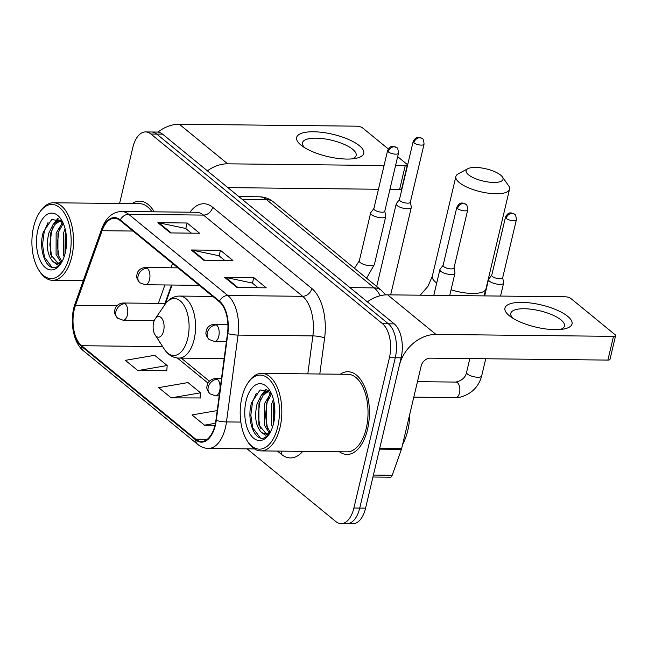 <?xml version="1.0" encoding="UTF-8"?>
<svg xmlns="http://www.w3.org/2000/svg" width="648" height="648" viewBox="0 0 648 648"><rect width="100%" height="100%" fill="white"/><g stroke="black" fill="none" stroke-linecap="round" stroke-linejoin="round"><path stroke-width="0.97" d="M172.06 285.039L165.499 303.458M247.074 448.853L335.786 521.519A25.847 13.697 -89.4 0 0 341.115 523.625L352.804 523.754A25.847 13.697 -89.4 0 0 365.585 508.145L401.12 357.834A25.847 13.697 -89.4 0 0 394.227 323.87L162.608 134.16A25.847 13.697 -89.4 0 0 157.278 132.054L151.438 131.989A25.847 13.697 -89.4 0 1 156.759 134.104A25.847 13.697 -89.4 0 0 151.438 131.989L145.589 131.925A25.847 13.697 -89.4 0 0 132.808 147.533L119.58 203.488M341.115 523.625A25.847 13.697 -89.4 0 0 353.897 508.016L389.424 357.712L395.272 357.769A25.847 13.697 -89.4 0 0 388.387 323.806L156.759 134.104L388.387 323.806A25.847 13.697 -89.4 0 1 395.272 357.769L359.737 508.081L395.272 357.769L401.12 357.834M346.964 523.689A25.847 13.697 -89.4 0 0 359.737 508.081A25.847 13.697 -89.4 0 1 346.964 523.689M367.497 429.454A41.359 21.919 -89.4 0 0 347.952 371.717A41.359 21.919 -89.4 0 0 340.297 374.22A41.359 21.919 -89.4 0 1 347.952 371.717A41.359 21.919 -89.4 0 1 367.497 429.454A41.359 21.919 -89.4 0 1 347.053 454.426A41.359 21.919 -89.4 0 0 367.497 429.454M154.159 211.823A41.359 21.919 -89.4 0 0 139.66 201.123A41.359 21.919 -89.4 0 0 132.006 203.626A41.359 21.919 -89.4 0 1 139.66 201.123A41.359 21.919 -89.4 0 1 154.159 211.823M215.087 424.813A27.572 14.612 90.6 0 1 201.455 441.466A27.572 14.612 90.6 0 1 195.769 439.214L81.624 345.724A27.572 14.612 90.6 0 1 75.516 305.257L102.084 230.704A27.572 14.612 90.6 0 1 114.477 218.287A27.572 14.612 90.6 0 1 120.163 220.539L219.316 301.749A27.572 14.612 90.6 0 1 227.505 333.42L215.922 420.252A27.572 14.612 90.6 0 1 215.087 424.813M215.419 425.088A28.261 14.977 -89.4 0 0 216.278 420.414L227.853 333.582A28.261 14.977 -89.4 0 0 219.47 301.118L120.309 219.907A28.261 14.977 -89.4 0 0 101.785 230.324L75.217 304.884A28.261 14.977 -89.4 0 0 81.478 346.356L195.615 439.846A28.261 14.977 -89.4 0 0 215.419 425.088M137.846 370.575L167.176 365.521L154.678 355.29L125.348 360.337L137.846 370.575L166.795 370.664M171.177 397.872L200.499 392.818L188.001 382.579L158.679 387.634L171.177 397.872L200.127 397.961M339.455 451.761A41.359 21.919 -89.4 0 0 347.053 454.426A41.359 21.919 -89.4 0 1 339.455 451.761M389.424 357.712A25.847 13.697 -89.4 0 0 382.539 323.741L150.919 134.039A25.847 13.697 -89.4 0 0 145.589 131.925M224.54 277.279L253.765 277.595L266.263 287.834L237.038 287.518L224.54 277.279A6.893 5.378 129.3 0 1 225.536 277.385L237.913 287.526M157.893 222.685L187.118 223.009L199.608 233.239L170.383 232.924L157.893 222.685A6.893 5.378 129.3 0 1 158.882 222.799L171.258 232.932M191.217 249.982L220.441 250.298L232.94 260.536L203.715 260.221L191.217 249.982A6.893 5.378 129.3 0 1 192.205 250.088L204.59 260.229M217.21 410.589L192.002 414.931L204.501 425.169L214.974 425.282M220.441 250.298L219.129 255.855M224.734 260.447L219 255.758L192.205 250.088M187.118 223.009L185.798 228.558M191.411 233.15L185.676 228.461L158.882 222.799M253.765 277.595L252.453 283.152M258.066 287.744L252.331 283.046L225.536 277.385M200.499 392.818L200.111 398.188M204.501 425.169L215.419 423.282M167.176 365.521L166.779 370.891M567.705 316.329A34.465 11.421 -166.7 0 1 563.501 329.062A34.465 11.421 -166.7 0 1 510.26 316.475A34.465 11.421 -166.7 0 1 509.255 315.689A34.465 11.421 -166.7 0 1 521.818 302.365A34.465 11.421 -166.7 0 1 567.705 316.329M560.164 329.492A27.572 9.137 13.3 0 0 564.449 326.009A27.572 9.137 13.3 0 0 560.99 319.918A27.572 9.137 13.3 0 0 531.741 309.299A27.572 9.137 13.3 0 0 510.786 313.324A27.572 9.137 13.3 0 0 513.054 318.354M379.501 449.129A4.309 2.284 -89.4 0 0 379.696 448.465L399.249 365.747A34.465 26.9 -50.7 0 1 435.95 334.425L613.494 336.353A4.309 1.426 13.3 0 0 615.6 335.64A4.309 1.426 13.3 0 0 615.057 334.684L570.904 298.517A4.309 1.426 13.3 0 0 565.169 296.776L387.626 294.84L435.95 334.425M367.351 301.855A34.465 26.9 -50.7 0 1 387.626 294.84M615.6 335.64L609.987 359.373A4.309 1.426 -166.7 0 1 607.881 360.086L430.345 358.158A8.618 6.723 129.3 0 0 421.168 365.982L401.614 448.708A4.309 2.284 90.6 0 1 401.42 449.364L392.186 475.268A4.309 2.284 90.6 0 1 390.25 477.212L372.94 477.017M241.915 397.451A37.049 19.634 -89.4 0 0 247.244 440.907A37.049 19.634 -89.4 0 0 277.741 426.789A37.049 19.634 -89.4 0 0 272.006 382.725A37.049 19.634 -89.4 0 0 247.876 383.065A37.049 19.634 -89.4 0 0 241.915 397.451M247.244 440.907L248.119 442.268A38.775 20.542 -89.4 0 0 260.869 450.903A38.775 20.542 -89.4 0 0 280.033 427.494A38.775 20.542 -89.4 0 0 261.711 373.37A38.775 20.542 -89.4 0 0 248.775 381.729L247.876 383.065M260.869 450.903L347.077 451.842A38.775 20.542 -89.4 0 0 366.242 428.425A38.775 20.542 -89.4 0 0 347.919 374.309L261.711 373.37M402.635 444.366A43.076 22.826 -89.4 0 0 407.778 430.564A43.076 22.826 -89.4 0 0 409.771 414.177M272.452 427.291L271.674 425.21L271.731 403.834L273.399 399.403M273.286 424.537L273.561 403.85L274.047 402.319M269.09 432.661L264.368 425.137L264.425 403.753L271.018 392.777M270.062 431.965L266.19 425.153L266.255 403.777L271.561 393.952M269.941 432.905L265.332 435.221L261.031 431.965C255.596 425.615 254.291 416.186 257.118 403.672L261.46 394.932L267.592 390.825L268.936 390.679M266.182 433.69L258.884 425.072L258.949 403.696L263.193 395.078L269.204 390.89M261.031 431.965A21.538 11.413 -89.4 0 0 265.469 433.723A21.538 11.413 -89.4 0 0 270.783 431.333M273.569 423.379A28.431 15.066 -89.4 0 0 269.422 389.942A28.431 15.066 -89.4 0 0 246.078 400.861A28.431 15.066 -89.4 0 0 250.452 434.638A28.431 15.066 -89.4 0 0 268.936 434.508A28.431 15.066 -89.4 0 0 273.569 423.379M270.872 392.486L260.115 389.918L251.659 402.554C245.859 420.746 255.458 443.362 265.299 437.36L269.236 433.966M260.31 437.878L252.769 427.818L250.825 415.214L252.582 401.801L256.325 393.15M260.253 428.401L258.131 415.295L259.889 401.882L261.055 398.382M264.254 392.299L266.701 389.424M267.559 428.474L265.437 415.376L267.195 401.963L268.361 398.463M273.521 423.581L274.201 403.178M262.165 394.13L266.02 389.197M269.471 394.203L270.702 392.291M500.653 175.122A18.954 6.278 13.3 0 0 483.829 168.358A18.954 6.278 13.3 0 0 467.815 168.715A18.954 6.278 13.3 0 0 468.504 174.774A18.954 6.278 13.3 0 0 491.775 182.38A18.954 6.278 13.3 0 0 502.354 176.88A18.954 6.278 13.3 0 0 500.653 175.122M502.354 176.88L508.567 185.668A27.572 9.137 -166.7 0 1 509.539 189.2A27.572 9.137 -166.7 0 1 488.584 193.217A27.572 9.137 -166.7 0 1 459.327 182.598A27.572 9.137 -166.7 0 1 455.876 176.515A27.572 9.137 -166.7 0 1 458.322 173.794L467.815 168.715M153.6 322.761A10.336 5.476 -89.4 0 0 155.091 334.886A10.336 5.476 -89.4 0 0 163.604 330.95A10.336 5.476 -89.4 0 0 162 318.654A10.336 5.476 -89.4 0 0 155.269 318.743A10.336 5.476 -89.4 0 0 153.6 322.761M491.775 275.125L488.697 279.166A7.752 2.568 13.3 0 0 488.527 279.515A7.752 2.568 13.3 0 0 489.499 281.224A7.752 2.568 13.3 0 0 499.827 284.367A7.752 2.568 13.3 0 0 503.618 283.079A7.752 2.568 13.3 0 0 503.626 282.698L502.678 277.7M506.169 218.433A5.597 1.855 13.3 0 1 505.472 217.193L491.743 275.262A5.597 1.855 13.3 0 0 492.448 276.494A5.597 1.855 13.3 0 0 499.9 278.77A5.597 1.855 13.3 0 0 502.645 277.838L516.375 219.769C516.035 215.922 515.403 214.051 514.471 214.148A5.597 4.374 -50.7 0 0 512.139 213.338A5.597 4.374 129.3 0 0 506.169 218.433A5.597 1.855 13.3 0 0 512.114 220.587A5.597 1.855 13.3 0 0 516.375 219.769M399.46 199.519L396.382 203.553A7.752 2.568 13.3 0 0 396.212 203.901A7.752 2.568 13.3 0 0 397.184 205.619A7.752 2.568 13.3 0 0 407.511 208.761A7.752 2.568 13.3 0 0 411.302 207.473A7.752 2.568 13.3 0 0 411.31 207.085L410.362 202.095M413.861 142.819A5.597 1.855 13.3 0 1 413.157 141.588L399.427 199.649A5.597 1.855 13.3 0 0 400.132 200.888A5.597 1.855 13.3 0 0 407.592 203.156A5.597 1.855 13.3 0 0 410.33 202.225L424.059 144.164C423.719 140.316 423.087 138.437 422.156 138.542A5.597 4.374 -50.7 0 0 419.823 137.732A5.597 4.374 129.3 0 0 413.861 142.819A5.597 1.855 13.3 0 0 419.799 144.982A5.597 1.855 13.3 0 0 424.059 144.164M443.119 265.275L440.041 269.309A7.752 2.568 13.3 0 0 439.87 269.657A7.752 2.568 13.3 0 0 443.362 272.816A7.752 2.568 13.3 0 0 451.17 274.509A7.752 2.568 13.3 0 0 454.969 273.221A7.752 2.568 13.3 0 0 454.969 272.84L454.021 267.851M457.52 208.575A5.597 1.855 13.3 0 1 456.816 207.336L443.094 265.405A5.597 1.855 13.3 0 0 443.791 266.644A5.597 1.855 13.3 0 0 451.251 268.912A5.597 1.855 13.3 0 0 453.989 267.98L467.718 209.92C467.378 206.064 466.746 204.193 465.815 204.298A5.597 4.374 -50.7 0 0 463.482 203.488A5.597 4.374 129.3 0 0 457.52 208.575A5.597 1.855 13.3 0 0 463.458 210.73A5.597 1.855 13.3 0 0 467.718 209.92M373.888 208.567L370.802 212.601A7.752 2.568 13.3 0 0 370.64 212.949A7.752 2.568 13.3 0 0 374.131 216.108A7.752 2.568 13.3 0 0 381.931 217.809A7.752 2.568 13.3 0 0 385.73 216.521A7.752 2.568 13.3 0 0 385.73 216.132L384.782 211.143M388.282 151.867A5.597 1.855 13.3 0 1 387.577 150.636L373.856 208.696A5.597 1.855 13.3 0 0 374.552 209.936A5.597 1.855 13.3 0 0 382.012 212.204A5.597 1.855 13.3 0 0 384.758 211.272L398.48 153.212C398.139 149.364 397.508 147.485 396.576 147.59A5.597 4.374 -50.7 0 0 394.243 146.78A5.597 4.374 129.3 0 0 388.282 151.867A5.597 1.855 13.3 0 0 394.227 154.03A5.597 1.855 13.3 0 0 398.48 153.212M359.413 145.727A34.465 11.421 -166.7 0 1 355.209 158.468A34.465 11.421 -166.7 0 1 301.968 145.881A34.465 11.421 -166.7 0 1 300.964 145.095A34.465 11.421 -166.7 0 1 313.519 131.763A34.465 11.421 -166.7 0 1 359.413 145.727M351.872 158.89A27.572 9.137 13.3 0 0 356.149 155.407A27.572 9.137 13.3 0 0 352.698 149.323A27.572 9.137 13.3 0 0 323.449 138.704A27.572 9.137 13.3 0 0 302.495 142.722A27.572 9.137 13.3 0 0 304.763 147.752M207.384 170.837A34.465 26.9 -50.7 0 1 227.659 163.823L384.062 165.524M157.95 132.087A34.465 26.9 -50.7 0 1 179.334 124.246L356.878 126.174A4.309 1.426 13.3 0 1 362.613 127.923L388.282 148.951M395.539 165.653L405.194 165.758A4.309 1.426 13.3 0 0 407.309 165.038A4.309 1.426 13.3 0 0 406.766 164.09L397.67 156.638M407.309 165.038L401.695 188.771A4.309 1.426 -166.7 0 1 399.589 189.491L389.926 189.386M378.448 189.257L227.877 187.62M33.623 226.849A37.049 19.634 -89.4 0 0 38.953 270.313A37.049 19.634 -89.4 0 0 69.449 256.195A37.049 19.634 -89.4 0 0 63.715 212.131A37.049 19.634 -89.4 0 0 39.577 212.471A37.049 19.634 -89.4 0 0 33.623 226.849M38.953 270.313L39.828 271.666A38.775 20.542 -89.4 0 0 52.569 280.309A38.775 20.542 -89.4 0 0 71.742 256.892A38.775 20.542 -89.4 0 0 53.42 202.767A38.775 20.542 -89.4 0 0 40.484 211.135L39.577 212.471M64.16 256.689L63.383 254.615L63.439 233.239L65.108 228.801M64.986 253.943L65.262 233.256L65.756 231.717M60.799 262.059L56.076 254.534L56.133 233.159L62.726 222.183M61.771 261.371L57.899 254.559L57.956 233.175L63.261 223.358M61.649 262.31L57.04 264.619L52.739 261.363C47.304 255.02 46 245.592 48.827 233.078L53.168 224.338L59.3 220.231L60.645 220.085M57.891 263.088L50.593 254.478L50.649 233.094L54.902 224.475L60.912 220.296M52.739 261.363A21.538 11.413 -89.4 0 0 57.178 263.129A21.538 11.413 -89.4 0 0 62.492 260.739M65.278 252.785A28.431 15.066 -89.4 0 0 61.131 219.34A28.431 15.066 -89.4 0 0 37.787 230.267A28.431 15.066 -89.4 0 0 42.152 264.036A28.431 15.066 -89.4 0 0 60.645 263.906A28.431 15.066 -89.4 0 0 65.278 252.785M62.581 221.883L51.824 219.324L43.359 231.952C37.568 250.152 47.158 272.768 57.008 266.765L60.944 263.372M152.013 211.799A38.775 20.542 -89.4 0 0 139.628 203.707L53.42 202.767M52.018 267.276L44.477 257.216L42.533 244.62L44.291 231.206L48.025 222.556M51.962 257.799L49.839 244.701L51.597 231.287L52.755 227.788M55.955 221.705L58.409 218.83M59.268 257.88L57.145 244.782L58.903 231.368L60.062 227.869M65.229 252.987L65.902 232.575M53.873 223.528L57.729 218.595M61.179 223.609L62.41 221.689M394.227 323.87L382.539 323.741M365.585 508.145L353.897 508.016M162.608 134.16L150.919 134.039M380.165 295.747A34.465 18.266 -89.4 0 0 374.244 287.89L349.977 287.623M273.634 202.095A17.229 13.454 129.3 0 0 266.458 199.608A34.465 18.266 -89.4 0 0 259.354 196.79C264.684 196.919 269.447 198.685 273.634 202.095L381.421 290.377A17.229 13.454 129.3 0 0 374.244 287.89L266.458 199.608L242.19 199.341M164.867 303.45A15.511 7.16 19.6 0 0 165.159 302.835L164.94 303.45M195.769 439.214L207.182 439.336M120.309 219.907A8.618 6.723 -50.7 0 1 128.668 214.286L227.829 295.496A34.465 18.266 90.6 0 1 238.059 335.089L226.476 421.921A34.465 18.266 90.6 0 1 225.431 427.623A34.465 18.266 90.6 0 1 208.389 448.432L254.534 448.934M216.278 420.414A8.618 1.644 -172.4 0 0 226.476 421.921L240.837 422.075M227.853 333.582A8.618 1.644 -172.4 0 0 238.059 335.089L312.871 335.899A34.465 18.266 -89.4 0 0 302.64 296.314L227.829 295.496A8.618 6.723 129.3 0 0 219.47 301.118M121.565 211.467A34.465 18.266 90.6 0 1 128.668 214.286L203.488 215.096A34.465 18.266 -89.4 0 0 196.376 212.285L121.565 211.467C112.452 211.945 105.851 217.728 101.744 228.833L75.176 303.394C69.287 319.456 72.681 342.428 83.552 350.884L197.697 444.374A8.618 6.723 -50.7 0 1 195.615 439.846M101.785 230.324A8.618 3.977 -160.4 0 1 101.744 228.833M75.217 304.884A8.618 3.977 -160.4 0 1 75.176 303.394M81.478 346.356A8.618 6.723 129.3 0 0 83.552 350.884M302.729 451.364A43.076 22.826 90.6 0 1 281.54 454.418L277.466 451.089M189.986 212.212A43.076 22.826 90.6 0 1 212.657 207.271L311.818 288.481A43.076 22.826 90.6 0 1 324.608 337.973L319.804 374.001M307.808 373.872L312.871 335.899A8.618 1.644 7.6 0 1 324.608 337.973M311.818 288.481A8.618 6.723 129.3 0 1 302.64 296.314L203.488 215.096A8.618 6.723 129.3 0 0 212.657 207.271M281.54 454.418A8.618 6.723 129.3 0 0 281.653 451.13M102.084 230.704L132.986 231.044M75.516 305.257L116.948 305.71M172.562 263.453L171.015 267.794M164.9 284.958L158.339 303.377M159.165 341.188A27.572 14.612 -89.4 0 0 161.052 344.104M81.624 345.724L162.664 346.607M177.358 358.004L207.984 383.081M379.696 448.465L401.614 448.708M607.881 360.086L613.494 336.353M401.42 449.364L379.534 449.129M373.402 475.065L392.186 475.268M420.228 295.196L428.012 286.238L432.313 276.194A27.572 9.137 13.3 0 0 435.764 282.277A27.572 9.137 13.3 0 0 436.712 283.014M451.057 289.769A27.572 9.137 13.3 0 0 485.976 288.878L509.539 189.2M164.317 349.167A28.496 15.098 -89.4 0 0 187.774 338.305A28.496 15.098 -89.4 0 0 183.368 304.414A28.496 15.098 -89.4 0 0 164.803 304.673C168.707 299.028 173.607 296.16 179.496 296.063A31.015 16.435 -89.4 0 1 194.157 339.358A31.015 16.435 -89.4 0 1 178.824 358.093C172.935 357.866 168.099 354.893 164.317 349.167L155.091 334.886M219.17 395.879L215.444 395.839A8.618 4.568 -89.4 0 0 219.704 390.631A8.618 4.568 -89.4 0 0 217.412 379.307A8.618 6.723 129.3 0 0 208.235 387.139A8.618 6.723 -50.7 0 0 210.082 393.887C207.425 390.922 206.388 388.403 206.971 386.329L207.417 384.361C207.562 383.073 210.065 378.886 215.638 378.602A8.618 4.568 -89.4 0 1 217.412 379.307M459.513 392.907A7.752 4.107 -89.4 0 0 457.682 382.919A7.752 4.107 -89.4 0 0 455.852 382.077C461.911 380.684 465.483 377.452 466.576 372.389A7.752 2.568 13.3 0 0 467.54 374.099A7.752 2.568 13.3 0 0 467.791 374.293A7.752 2.568 13.3 0 0 476.005 377.112A7.752 2.568 13.3 0 0 481.666 375.953C478.661 386.905 471.541 393.968 460.307 397.143L455.682 397.589A7.752 4.107 -89.4 0 0 459.513 392.907M154.305 320.566L123.128 320.225A8.618 4.568 -89.4 0 0 127.389 315.025A8.618 4.568 -89.4 0 0 125.096 303.701A8.618 6.723 129.3 0 0 115.919 311.534A8.618 6.723 -50.7 0 0 117.766 318.281C115.109 315.309 114.072 312.79 114.656 310.716L115.101 308.748C115.247 307.46 117.758 303.272 123.323 302.997A8.618 4.568 -89.4 0 1 125.096 303.701M226.411 341.577L214.529 341.447A8.618 4.568 -89.4 0 0 218.789 336.247A8.618 4.568 -89.4 0 0 216.497 324.923A8.618 6.723 129.3 0 0 207.32 332.756A8.618 6.723 -50.7 0 0 209.166 339.503C206.51 336.539 205.473 334.02 206.056 331.946L206.493 329.97C206.647 328.682 209.15 324.502 214.715 324.219A8.618 4.568 -89.4 0 1 216.497 324.923M199.268 285.331L145.29 284.747A8.618 4.568 -89.4 0 0 149.55 279.539A8.618 4.568 -89.4 0 0 147.258 268.215A8.618 6.723 129.3 0 0 138.081 276.048A8.618 6.723 -50.7 0 0 139.928 282.795C137.271 279.831 136.234 277.312 136.817 275.238L137.263 273.262C137.408 271.974 139.919 267.794 145.484 267.511A8.618 4.568 -89.4 0 1 147.258 268.215M370.64 212.949L359.3 260.893A7.752 2.568 13.3 0 0 360.523 262.796A7.752 2.568 13.3 0 0 370.599 265.745A7.752 2.568 13.3 0 0 374.398 264.457L366.582 278.219M179.334 124.246L227.659 163.823M399.589 189.491L405.194 165.758M259.354 196.79L238.796 196.563M381.421 290.377L385.754 294.889M197.697 444.374C200.937 447.007 204.501 448.359 208.389 448.432M171.501 285.031L165.159 302.835M181.221 358.117L209.393 381.186M483.991 295.893L485.976 288.878M432.313 276.194L455.876 176.515M224.143 358.587L178.824 358.093M212.811 296.428L179.496 296.063M155.269 318.743L164.803 304.673M215.444 395.839L210.082 393.887M413.805 397.135L455.682 397.589M466.576 372.389L469.832 358.587M484.655 295.901L488.527 279.515M417.458 381.664L455.852 382.077M221.47 378.667L215.638 378.602M481.666 375.953L485.733 358.757M500.548 296.071L503.618 283.079M505.472 217.193C508.591 211.329 510.899 213.297 511.175 212.884L514.471 214.148M123.128 320.225L117.766 318.281M376.691 286.497L396.212 203.901M165.686 303.458L123.323 302.997M390.647 294.872L411.302 207.473M413.157 141.588C416.275 135.716 418.584 137.684 418.859 137.279L422.156 138.542M214.529 341.447L209.166 339.503M433.804 295.342L439.87 269.657M449.696 295.52L454.969 273.221M456.816 207.336C459.934 201.471 462.243 203.44 462.526 203.035L465.815 204.298M227.894 324.365L214.715 324.219M145.29 284.747L139.928 282.795M359.3 260.893L354.448 268.28M374.398 264.457L385.73 216.521M387.577 150.636C390.704 144.763 393.004 146.732 393.287 146.327L396.576 147.59M177.949 267.867L145.484 267.511M83.276 280.641L52.569 280.309"/></g></svg>
